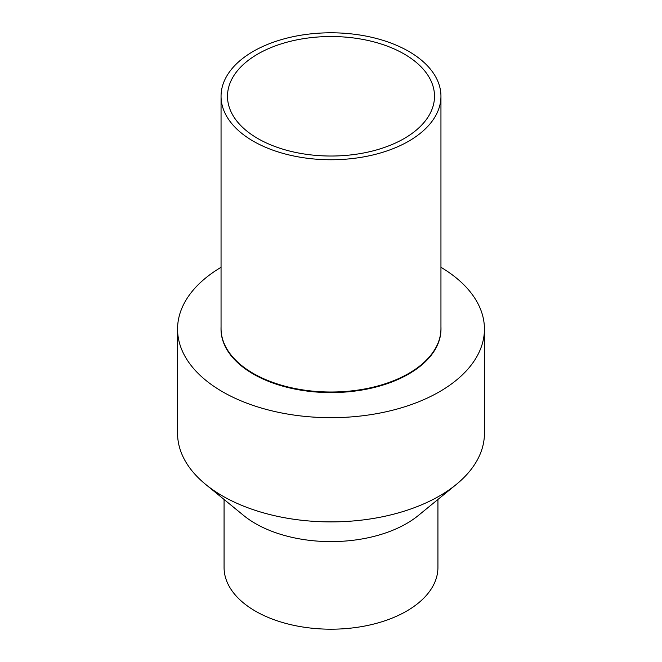 <?xml version="1.0" encoding="UTF-8"?>
<svg xmlns="http://www.w3.org/2000/svg" width="662" height="662" viewBox="0 0 662 662"><rect width="100%" height="100%" fill="white"/><g stroke="black" fill="none" stroke-linecap="round" stroke-linejoin="round"><path stroke-width="0.99" d="M221.05 96.271L221.05 328.542A109.95 63.478 0 0 0 253.256 373.426A109.95 63.478 0 0 0 373.078 387.187A109.95 63.478 0 0 0 440.95 328.542L440.95 96.271A109.95 63.478 0 0 0 408.744 51.388A109.95 63.478 0 0 0 288.922 37.626A109.95 63.478 0 0 0 221.05 96.271A109.95 63.478 0 0 0 253.256 141.163A109.95 63.478 0 0 0 373.078 154.925A109.95 63.478 0 0 0 440.95 96.271M221.017 328.815A109.983 63.502 0 0 0 221.017 329.097A109.983 63.502 0 0 0 253.232 373.997A109.983 63.502 0 0 0 373.087 387.758A109.983 63.502 0 0 0 440.983 329.097A109.983 63.502 0 0 0 440.983 328.815M221.05 326.962A109.983 63.502 0 0 0 221.017 328.542A109.983 63.502 0 0 0 253.232 373.442A109.983 63.502 0 0 0 373.087 387.204A109.983 63.502 0 0 0 440.983 328.542A109.983 63.502 0 0 0 440.95 326.962M221.05 267.307A153.435 88.584 0 0 0 177.565 329.097L177.565 433.312A153.435 88.584 0 0 0 205.642 484.394A153.435 88.584 0 0 0 222.506 495.954A153.435 88.584 0 0 0 456.358 484.394A153.435 88.584 0 0 0 484.435 433.312L484.435 329.097A153.435 88.584 0 0 0 440.95 267.307M177.565 329.097A153.435 88.584 0 0 0 222.506 391.738A153.435 88.584 0 0 0 389.719 410.937A153.435 88.584 0 0 0 484.435 329.097M205.642 484.394L243.641 515.475A106.93 61.731 0 0 0 255.391 523.526A106.93 61.731 0 0 0 418.359 515.475L456.358 484.394M224.07 499.471L224.07 567.458A106.93 61.731 0 0 0 255.391 611.117A106.93 61.731 0 0 0 371.92 624.498A106.93 61.731 0 0 0 437.93 567.458L437.93 499.471M404.184 54.019A103.504 59.754 0 0 0 291.396 41.069A103.504 59.754 0 0 0 227.496 96.271A103.504 59.754 0 0 0 257.816 138.532A103.504 59.754 0 0 0 370.604 151.482A103.504 59.754 0 0 0 434.504 96.271A103.504 59.754 0 0 0 404.184 54.019M440.983 329.097L440.983 328.542M221.017 329.097L221.017 328.542"/></g></svg>
